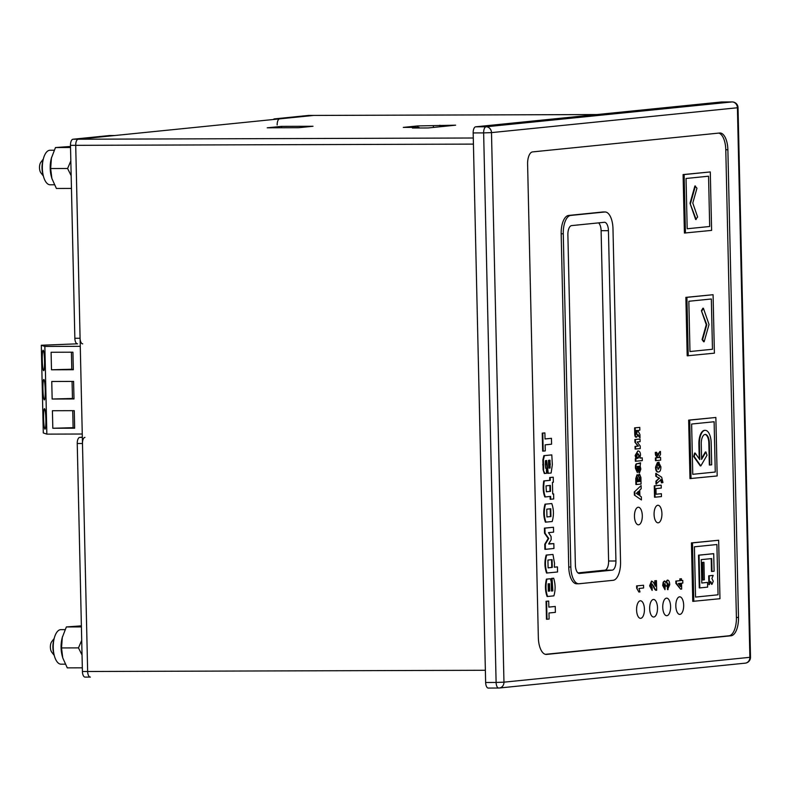<?xml version="1.0" encoding="UTF-8"?>
<svg xmlns="http://www.w3.org/2000/svg" width="790" height="790" viewBox="0 0 790 790"><rect width="100%" height="100%" fill="white"/><g stroke="black" fill="none" stroke-linecap="round" stroke-linejoin="round"><path stroke-width="1.19" d="M80.274 346.326L44.852 346.435L41.297 345.26L77.203 343.828M45.208 390.062A10.24 1.126 88.5 0 1 44.349 399.928A10.24 1.126 88.5 0 1 42.956 389.727A10.24 1.126 88.5 0 1 43.796 379.457A10.24 1.126 88.5 0 1 45.208 390.062M52.15 399.029L73.993 398.96L73.588 381.422L51.755 381.491L52.15 399.029M44.852 346.435L46.847 434.125L43.292 432.95L41.297 345.26M82.259 434.016L46.847 434.125M52.812 428.259L74.655 428.19L74.26 410.652L52.416 410.721L52.812 428.259M51.488 369.799L73.322 369.73L72.927 352.192L51.093 352.261L51.488 369.799M45.869 419.293A10.24 1.126 88.5 0 1 45.01 429.158A10.24 1.126 88.5 0 1 43.618 418.957A10.24 1.126 88.5 0 1 44.457 408.687A10.24 1.126 88.5 0 1 45.869 419.293M44.536 360.832A10.24 1.126 88.5 0 1 43.687 370.698A10.24 1.126 88.5 0 1 42.285 360.487A10.24 1.126 88.5 0 1 43.134 350.227A10.24 1.126 88.5 0 1 44.536 360.832M73.993 398.96L72.453 398.466L52.15 399.019M72.068 381.432L72.453 398.466M74.655 428.19L73.124 427.696L52.812 428.249M72.729 410.662L73.124 427.696M73.322 369.73L71.791 369.236L51.488 369.779M71.406 352.192L71.791 369.236M70.853 188.435L71.465 189.096M81.38 625.868L66.35 626.944L62.301 637.431L61.521 647.938L62.756 657.892L67.278 667.866L82.328 667.827M62.548 657.122L62.124 655.512A17.262 7.732 -90.2 0 1 61.077 647.662A17.262 7.732 -90.2 0 1 62.074 638.3L62.479 636.691M82.041 655.048L78.477 647.889L81.706 640.344M65.244 664.163L60.998 664.173A17.262 7.732 -90.2 0 1 53.236 647.691A17.262 7.732 -90.2 0 1 60.899 629.64L65.027 629.63M81.4 626.905L66.35 626.944M78.477 647.889L61.521 647.938M70.498 146.466L55.468 147.552L51.429 158.04L50.649 168.547L51.883 178.5L56.396 188.474L71.456 188.425M51.666 177.73L51.251 176.111A17.262 7.732 -90.2 0 1 50.205 168.27A17.262 7.732 -90.2 0 1 51.192 158.909L51.607 157.289M71.159 175.647L67.594 168.497L70.833 160.943M54.362 184.761L50.126 184.781A17.262 7.732 -90.2 0 1 42.354 168.29A17.262 7.732 -90.2 0 1 50.017 150.248L54.155 150.238M70.527 147.503L55.468 147.552M67.594 168.497L50.649 168.547M54.243 655.404L51.755 652.204A6.083 2.725 -90.2 0 1 50.382 647.207A6.083 2.725 -90.2 0 1 51.715 641.668L54.194 638.458M53.848 653.626A11.702 5.244 -90.2 0 1 52.891 647.445A11.702 5.244 -90.2 0 1 53.809 640.236M43.361 176.012L40.873 172.812A6.083 2.725 -90.2 0 1 39.5 167.816A6.083 2.725 -90.2 0 1 40.843 162.276L43.312 159.057M42.966 174.234A11.702 5.244 -90.2 0 1 42.008 168.053A11.702 5.244 -90.2 0 1 42.927 160.834M654.89 585.321L654.782 580.769L656.451 580.65L656.668 590.268L656.144 590.268C655.433 590.436 654.485 589.182 653.29 586.516L651.434 583.859M656.668 590.268C655.957 590.426 655.009 589.182 653.814 586.516L651.957 583.859L651.148 585.825L652.194 587.701L652.135 590.436L650.131 585.854L651.809 581.124L653.478 582.398L655.433 586.229L655.305 580.769L654.782 580.769M655.305 580.769L656.451 580.65M652.135 590.436L649.607 585.854L651.493 581.124M668.034 589.617L667.836 586.97L668.725 584.847L667.609 582.941L666.77 586.21L665.773 586.002L664.894 583.78L664.222 585.439L665.131 587.177L664.992 589.715L663.205 585.469L663.709 582.161L664.755 581.045L666.138 582.961L667.599 580.127C668.844 580.235 669.564 581.766 669.742 584.728L667.511 589.617L667.313 586.97L668.202 584.847L667.086 582.951M667.836 586.97L667.313 586.97M666.77 586.21L665.249 586.002L664.37 583.78M665.773 586.002L665.249 586.002M664.992 589.715L662.682 585.469L663.185 582.161L664.36 581.045M665.773 581.914L667.274 580.127M636.602 585.894L643.544 585.252L643.603 587.997L638.982 588.461L639.989 591.917L638.883 592.026L636.651 588.125L636.602 585.894L643.544 585.252M638.883 592.026L636.651 588.125M637.175 588.125L637.125 585.894M682.767 580.413L682.827 583.069L681.543 583.198L681.671 589.044L680.595 589.152L676.398 583.366L676.349 581.065L680.397 580.65L680.358 578.873L681.444 578.764L681.484 580.541L682.767 580.413L681.484 580.492M680.595 589.152L675.875 583.366L675.825 581.065L679.874 580.66L679.835 578.873L681.444 578.764M676.398 583.366L675.875 583.366M676.349 581.065L675.825 581.065M680.397 580.65L679.874 580.66M680.358 578.873L679.835 578.873M679.943 583.366L679.993 585.854M680.467 583.306L680.536 586.585L678.284 583.534L680.467 583.306M695.654 219.511L690.025 203.277L694.894 185.986L696.968 188.178L692.781 203.05L697.619 217.013L695.654 219.511L690.025 203.277L694.894 185.986M696.178 219.511L690.025 203.277M690.549 203.277L695.417 185.986M704.157 341.754L702.606 339.562L706.793 324.69L701.421 310.737L703.396 308.238L709.025 324.463L704.157 341.754L702.083 339.562L706.27 324.69L701.421 310.737L702.873 308.238M701.945 310.737L703.396 308.238M702.606 339.562L702.083 339.562L706.27 324.69L701.421 310.737M706.793 324.69L706.27 324.69M699.417 444.099A13.163 5.895 -90.2 0 1 705.263 430.333A13.163 5.895 -90.2 0 1 711.188 442.904L711.691 464.826L709.855 465.014L709.361 443.091A9.075 4.059 89.8 0 0 705.273 434.431A9.075 4.059 89.8 0 0 701.253 443.911L701.599 459.405L705.905 451.969L707.03 455.218L700.829 465.922L694.173 456.511L695.151 453.055L699.772 459.592L699.417 444.099L698.893 444.099L699.229 458.822L698.893 444.099A13.163 5.895 -90.2 0 1 704.739 430.333A13.163 5.895 -90.2 0 1 705.006 430.343M709.855 465.014L709.331 465.014L708.837 443.091A9.075 4.059 89.8 0 0 705.016 434.451A9.075 4.059 89.8 0 1 708.837 443.091L709.331 465.014M705.381 451.969L701.579 458.536L705.905 451.969M700.829 465.922L693.65 456.511L695.151 453.055M694.173 456.511L693.65 456.511L694.627 453.055M712.037 584.284L710.674 581.519L708.897 584.6L708.699 575.831L712.629 575.426L713.153 575.426L711.899 578.497L713.261 581.262L712.037 584.284L710.437 582.112L711.514 584.284M709.42 584.59L709.223 575.821L708.699 575.831L712.629 575.426M709.223 575.821L713.153 575.426M702.508 579.969L702.103 562.431L703.416 562.302L703.939 562.292L704.334 579.83L702.508 579.969L702.103 562.431L703.416 562.302M703.031 579.969L702.626 562.431L702.103 562.431M702.626 562.431L703.939 562.292M707.544 582.437L707.643 587.118L699.802 587.908L699.051 555.173L713.706 553.691L714.101 571.229L712.007 571.447L711.721 558.579L701.253 559.636L701.787 583.02L707.02 582.447M699.802 587.908L699.278 587.908L698.528 555.173L713.706 553.691M699.051 555.173L713.182 553.691M712.007 571.447L711.484 571.447L711.198 558.629L711.484 571.447M598.553 222.879A8.779 3.93 -90.2 0 1 601.111 230.69L608.606 561.009A8.779 3.93 -90.2 0 1 604.873 570.173L577.934 572.898M660.568 457.42L660.638 460.165L655.473 460.639L655.404 457.894L657.3 457.696L655.512 455.079L655.285 452.384L656.608 452.285L658.139 455.553L659.107 453.263L658.583 453.263L659.917 451.485L660.44 451.485L660.509 454.428L658.583 457.617L660.568 457.42L658.583 457.568M655.996 460.639L655.927 457.894L655.404 457.894M655.927 457.894L657.3 457.696M657.823 457.696L655.285 452.384M655.809 452.374L656.608 452.285M657.616 455.553L658.583 453.263M659.107 453.263L660.44 451.485M655.522 467.226L657.408 462.456L657.685 465.142L657.013 467.088L658.435 469.201L659.887 466.762L658.416 464.875L658.564 462.16L660.884 466.781C660.904 469.961 660.144 471.699 658.583 472.005L658.06 472.005C656.48 472.035 655.631 470.435 655.522 467.226L657.408 462.456M657.912 469.201L659.364 466.772L658.416 464.875M658.939 464.875L659.087 462.16M658.583 472.005C657.004 472.025 656.154 470.435 656.046 467.226M661.99 482.838L661.092 479.639L655.996 484.063L655.937 481.14L659.176 478.325L655.819 476.232L655.759 473.398L661.655 477.18L662.948 482.502L661.467 482.838L660.568 479.639M656.52 484.063L656.46 481.14L655.937 481.14M656.46 481.14L659.176 478.325M659.699 478.325L655.819 476.232M656.342 476.232L656.283 473.398M661.398 493.701L661.457 496.584L654.535 497.226L654.278 485.83L660.677 485.179L661.2 485.179L661.269 488.062L655.947 488.595L656.075 494.244L661.398 493.701L656.075 494.194M655.058 497.226L654.801 485.83L654.278 485.83M654.801 485.83L661.2 485.179M636.513 437.156L636.148 437.166C635.219 437.295 634.745 435.991 634.735 433.236L634.617 427.854L639.782 427.39L639.841 430.125L637.915 430.58L639.939 434.54L640.009 437.719L637.826 435.517M640.009 437.719L637.925 434.441L636.671 437.156C635.743 437.295 635.269 435.991 635.259 433.236L635.14 427.854L634.617 427.854M635.14 427.854L639.782 427.39M636.582 434.342L635.99 430.52L637.184 430.402L636.631 434.342M636.661 430.451L636.148 434.342M636.148 437.166L636.671 437.156M640.256 448.582L635.091 449.056L635.032 446.419L637.955 446.123L634.943 442.203L634.874 439.507L640.048 439.033L640.107 441.669L637.135 441.966L640.196 445.955L640.256 448.582M635.614 449.056L635.555 446.419L635.032 446.419M635.555 446.419L637.955 446.123M638.478 446.123L634.943 442.203M635.466 442.203L635.397 439.507L634.874 439.507M635.397 439.507L640.048 439.033M635.891 461.261L635.832 458.714L636.513 458.644L635.664 455.494L637.965 450.922C639.554 451.001 640.404 452.364 640.502 455.01L639.9 458.101L642.24 457.864L642.31 460.61L635.367 461.261L635.308 458.714L635.99 458.644L635.14 455.494L637.826 450.922M635.832 458.714L635.308 458.714M636.513 458.644L635.99 458.644M639.92 458.052L642.24 457.864M637.826 458.328L636.651 456.146L638.034 453.727L639.554 455.8L637.955 458.338M637.51 453.727L639.031 455.8L637.55 458.338M639.535 472.677L637.639 466.406L636.898 468.351L637.382 472.608L635.427 468.243C635.269 465.024 635.832 463.503 637.115 463.7L640.581 462.822L640.137 465.932L640.828 469.092L639.535 472.677L638.942 472.687L637.115 466.406M637.382 472.608L635.95 468.243C635.792 465.024 636.355 463.503 637.639 463.7L637.115 463.7M637.639 463.7L638.547 463.602M639.071 463.602L640.581 462.822M638.685 466.298L639.693 466.959L639.939 468.361L639.347 469.941L638.913 469.448L638.438 466.327L639.278 466.347L638.755 466.347L639.416 468.361L638.824 469.951M639.298 469.941L638.913 469.448M639.693 466.959L639.169 466.959M638.162 466.298L638.755 466.347M636.424 484.537L636.286 478.543L637.412 474.75L638.518 476.41L639.614 474.168L640.917 477.545L641.065 484.063L635.901 484.537L635.762 478.543L637.007 474.75M638.182 475.313L639.219 474.168M638.29 481.594L637.145 481.712L637.589 477.456L638.29 481.594L637.145 481.653M637.076 477.456L637.767 481.594M640.216 481.396L639.031 481.515L639.535 477.041L640.216 481.396L639.031 481.466M639.011 477.041L639.693 481.396M634.301 491.963L641.105 485.603L641.174 488.743L639.742 490.116L639.87 495.834L641.352 496.861L641.431 499.952L634.38 495.083L634.301 491.963L641.105 485.603M641.431 499.952L634.38 495.083M638.172 491.647L638.241 494.698M638.685 491.163L638.774 495.063L636.355 493.385L638.685 491.163M634.903 495.083L634.824 491.963M679.548 596.835A8.779 3.93 -90.2 0 1 679.726 596.825A8.779 3.93 -90.2 0 1 683.676 605.594A8.779 3.93 -90.2 0 1 679.775 614.383A8.779 3.93 -90.2 0 1 675.825 605.999A8.779 3.93 -90.2 0 1 679.548 596.835A8.779 3.93 -90.2 0 1 679.726 596.825A8.779 3.93 -90.2 0 1 683.676 605.594A8.779 3.93 -90.2 0 1 679.775 614.383A8.779 3.93 -90.2 0 1 675.825 605.999A8.779 3.93 -90.2 0 1 679.548 596.835M666.474 598.158A8.779 3.93 -90.2 0 1 666.642 598.149A8.779 3.93 -90.2 0 1 670.601 606.918A8.779 3.93 -90.2 0 1 666.691 615.706A8.779 3.93 -90.2 0 1 662.741 607.322A8.779 3.93 -90.2 0 1 666.474 598.158A8.779 3.93 -90.2 0 1 666.642 598.149A8.779 3.93 -90.2 0 1 670.601 606.918A8.779 3.93 -90.2 0 1 666.691 615.706A8.779 3.93 -90.2 0 1 662.741 607.322A8.779 3.93 -90.2 0 1 666.474 598.158M653.389 599.482A8.779 3.93 -90.2 0 1 653.557 599.472A8.779 3.93 -90.2 0 1 657.517 608.231A8.779 3.93 -90.2 0 1 653.616 617.03A8.779 3.93 -90.2 0 1 649.666 608.646A8.779 3.93 -90.2 0 1 653.389 599.482A8.779 3.93 -90.2 0 1 653.557 599.472A8.779 3.93 -90.2 0 1 657.517 608.231A8.779 3.93 -90.2 0 1 653.616 617.03A8.779 3.93 -90.2 0 1 649.666 608.646A8.779 3.93 -90.2 0 1 653.389 599.482M657.803 505.274A8.779 3.93 -90.2 0 1 657.981 505.264A8.779 3.93 -90.2 0 1 661.931 514.033A8.779 3.93 -90.2 0 1 658.031 522.822A8.779 3.93 -90.2 0 1 654.081 514.438A8.779 3.93 -90.2 0 1 657.803 505.274A8.779 3.93 -90.2 0 1 657.981 505.264A8.779 3.93 -90.2 0 1 661.931 514.033A8.779 3.93 -90.2 0 1 658.031 522.822A8.779 3.93 -90.2 0 1 654.081 514.438A8.779 3.93 -90.2 0 1 657.803 505.274M638.182 507.259A8.779 3.93 -90.2 0 1 638.36 507.249A8.779 3.93 -90.2 0 1 642.31 516.018A8.779 3.93 -90.2 0 1 638.409 524.807A8.779 3.93 -90.2 0 1 634.459 516.423A8.779 3.93 -90.2 0 1 638.182 507.259A8.779 3.93 -90.2 0 1 638.36 507.249A8.779 3.93 -90.2 0 1 642.31 516.018A8.779 3.93 -90.2 0 1 638.409 524.807A8.779 3.93 -90.2 0 1 634.459 516.423A8.779 3.93 -90.2 0 1 638.182 507.259M640.305 600.795A8.779 3.93 -90.2 0 1 640.483 600.795A8.779 3.93 -90.2 0 1 644.433 609.554A8.779 3.93 -90.2 0 1 640.532 618.343A8.779 3.93 -90.2 0 1 636.582 609.969A8.779 3.93 -90.2 0 1 640.305 600.795A8.779 3.93 -90.2 0 1 640.483 600.795A8.779 3.93 -90.2 0 1 644.433 609.554A8.779 3.93 -90.2 0 1 640.532 618.343A8.779 3.93 -90.2 0 1 636.582 609.969A8.779 3.93 -90.2 0 1 640.305 600.795M551.44 438.312L551.578 444.187L545.159 444.839L545.298 450.893L543.184 451.11L542.661 451.11L542.246 433.127L544.893 432.91L545.031 438.964L551.44 438.312L545.031 438.914M543.184 451.11L542.769 433.127L542.246 433.127M542.769 433.127L544.893 432.91M548.26 473.319L546.7 460.531L545.465 460.659L545.258 464.599L545.643 468.253L546.413 468.174L546.532 473.319L544.29 473.487L543.105 469.625L542.878 459.839L543.885 455.642L551.805 454.892L552.338 464.737L551.124 473.022L547.737 473.319L546.176 460.59M544.814 473.487L543.105 469.625M543.629 469.625L543.401 459.839L542.878 459.839M543.401 459.839L544.409 455.632L543.885 455.642M544.409 455.632L551.805 454.892M546.789 464.441L546.265 464.451M545.633 468.194L546.413 468.174M548.586 464.263L548.497 460.353L550.018 460.195L550.126 467.996L548.951 468.115L548.586 464.263M550.126 467.996L548.941 468.065M549.494 460.195L549.603 468.006M550.699 499.28L550.63 496.397L545.357 496.93C543.648 492.703 543.283 487.371 544.28 480.932L550.265 480.33L550.205 477.516L553.227 477.209L553.336 482.256L552.437 482.344L552.704 493.977L553.602 493.888L553.721 498.974L550.176 499.28L550.107 496.446M545.357 496.93L544.833 496.93C543.125 492.703 542.76 487.371 543.757 480.932L549.741 480.33L549.682 477.516L553.227 477.209M544.28 480.932L543.757 480.932M550.265 480.33L549.741 480.33M550.205 477.516L549.682 477.516M552.704 493.928L553.602 493.888M550.521 491.35L546.374 491.765L546.018 485.85L550.383 485.416L550.521 491.35L546.364 491.716M549.86 485.465L549.998 491.35M545.011 504.188L551.785 503.556C553.82 509.352 553.948 515.347 552.19 521.528L545.416 522.16C543.382 516.364 543.244 510.37 545.011 504.188L551.785 503.556M546.769 509.165L550.768 508.76L550.946 516.551L546.947 516.956L546.769 509.165M550.946 516.551L546.937 516.907M550.245 508.76L550.423 516.561M545.939 522.16C543.905 516.364 543.767 510.37 545.535 504.188M553.83 543.619L553.938 548.467L545.406 549.327L545.288 544.241L548.734 538.474L545.041 533.201L544.922 528.135L553.464 527.266L553.573 532.134L548.507 532.638L551.084 536.509L551.163 539.758L548.754 543.747L553.83 543.619L548.764 544.073M545.406 549.327L544.883 549.327L544.764 544.241L548.211 538.474L544.517 533.201L544.399 528.135L553.464 527.266M545.288 544.241L544.764 544.241M548.734 538.474L548.211 538.474M548.724 538.276L548.201 538.276M545.041 533.201L544.517 533.201M544.922 528.135L544.399 528.135M557.444 566.894L557.562 571.98L546.571 573.046C544.537 567.25 544.399 561.255 546.167 555.074L552.961 554.442L554.521 563.3L554.333 567.21L557.444 566.894L554.333 567.161M547.095 573.046C545.061 567.24 544.922 561.255 546.69 555.074L546.167 555.074M546.69 555.074L552.961 554.442M547.924 560.051L552.101 559.626L552.279 567.418L548.102 567.842L547.924 560.051M552.279 567.418L548.092 567.793M551.578 559.626L551.756 567.418M552.842 590.89L552.092 578.399L553.671 578.24C555.518 584.245 555.577 590.12 553.879 595.857L547.618 596.49C545.702 591.305 545.475 585.518 546.937 579.119L550.442 578.764L551.232 581.736L551.45 591.029L552.842 590.89L552.319 590.89L552.141 583.06M551.45 590.979L552.319 590.89M552.2 583.099L551.677 583.109L551.568 578.399L553.671 578.24M552.092 578.399L551.568 578.399M547.618 596.49L547.095 596.49C545.179 591.305 544.952 585.518 546.413 579.119L550.442 578.764M546.937 579.119L546.413 579.119M548.112 583.869L549.544 583.721L549.712 591.029L548.29 591.167L548.112 583.869M549.712 591.029L548.28 591.118M549.02 583.77L549.188 591.029M555.261 606.463L555.39 612.349L548.981 612.991L549.119 619.044L546.996 619.261L546.473 619.261L546.068 601.279L548.704 601.062L548.843 607.115L555.261 606.463L548.843 607.066M546.996 619.261L546.591 601.279L546.068 601.279M546.591 601.279L548.704 601.062M718.732 133.095A17.558 7.861 -90.2 0 1 725.783 149.754L736.399 617.464A17.558 7.861 -90.2 0 1 728.943 635.792L545.396 654.337M576.463 583.761A17.558 7.861 -90.2 0 1 576.384 583.77A17.558 7.861 -90.2 0 0 576.463 583.761L576.986 583.761A17.558 7.861 -90.2 0 1 576.641 583.78A17.558 7.861 -90.2 0 1 568.741 567.013L561.177 233.771A17.558 7.861 -90.2 0 1 568.632 215.443L602.642 212.006A17.558 7.861 -90.2 0 1 602.987 211.987L605.081 211.977A17.558 7.861 -90.2 0 1 612.981 228.744L620.545 561.986A17.558 7.861 -90.2 0 1 613.089 580.314L579.08 583.751A17.558 7.861 -90.2 0 1 578.734 583.77A17.558 7.861 -90.2 0 1 570.834 567.003L563.27 233.771A17.558 7.861 -90.2 0 1 570.726 215.433L604.735 211.997A17.558 7.861 -90.2 0 1 605.081 211.977M687.191 228.764L686.046 178.481L708.551 176.21L709.687 226.493L687.191 228.764L686.046 178.481L708.551 176.21L709.687 226.493L687.191 228.764M689.976 351.53L688.841 301.257L711.336 298.985L712.471 349.259L689.976 351.53L688.841 301.257L711.336 298.985L712.471 349.259L689.976 351.53M703.633 341.754L702.083 339.562M692.761 474.306L691.625 424.032L714.12 421.751L715.266 472.035L692.761 474.306L691.625 424.032L714.12 421.751L715.266 472.035L692.761 474.306M700.305 465.922L693.65 456.511M698.893 444.099A13.163 5.895 -90.2 0 1 704.739 430.333L705.263 430.333M695.546 597.082L694.41 546.799L716.905 544.527L718.051 594.801L695.546 597.082L694.41 546.799L716.905 544.527L718.051 594.801L695.546 597.082M699.278 587.908L698.528 555.173M708.897 584.6L708.699 575.831M684.407 233.04L683.083 174.58L710.289 171.934L711.612 230.394L684.407 233.04M685.453 233.04L684.13 174.58L683.083 174.58M684.13 174.58L710.289 171.934M687.191 355.816L685.868 297.356L713.074 294.709L714.397 353.17L687.191 355.816M688.238 355.816L686.915 297.346L685.868 297.356M686.915 297.346L713.074 294.709M689.976 478.592L688.653 420.122L715.858 417.476L717.182 475.945L689.976 478.592M691.023 478.582L689.7 420.122L688.653 420.122M689.7 420.122L715.858 417.476M692.761 601.358L691.438 542.898L718.643 540.251L719.976 598.711L692.761 601.358M693.808 601.358L692.484 542.898L691.438 542.898M692.484 542.898L718.643 540.251M567.882 234.768A8.779 3.93 -90.2 0 1 571.605 225.604L604.311 222.296A8.779 3.93 -90.2 0 1 604.478 222.286A8.779 3.93 -90.2 0 1 608.438 230.67L615.933 560.989A8.779 3.93 -90.2 0 1 612.201 570.153L579.505 573.451A8.779 3.93 -90.2 0 1 579.327 573.461A8.779 3.93 -90.2 0 1 575.377 565.077L567.882 234.768M412.449 128.01L428.15 127.96L455.623 125.185L417.683 125.936L403.295 127.397L418.986 127.348L412.449 128.01M84.955 437.384A5.856 2.617 89.8 0 0 82.476 443.486L87.651 671.49A5.856 2.617 89.8 0 0 90.287 677.079A5.856 2.617 89.8 0 0 90.396 677.079A5.856 2.617 -90.2 0 1 90.287 677.079A5.856 2.617 -90.2 0 1 87.651 671.49L75.712 145.33A5.856 2.617 -90.2 0 1 78.19 139.218L313.65 115.429A5.856 2.617 -90.2 0 1 313.768 115.429A5.856 2.617 -90.2 0 1 313.877 115.429M267.227 127.812L298.63 127.713L313.018 126.262L281.615 126.361L267.227 127.812M498.628 688.031L488.388 688.06A5.856 2.617 -90.2 0 1 488.279 688.07A5.856 2.617 -90.2 0 1 485.643 682.481L473.171 132.927A5.856 2.617 -90.2 0 1 475.659 126.815L721.576 101.969A5.856 2.617 -90.2 0 1 721.695 101.969A5.856 2.617 -90.2 0 1 721.813 101.969M532.569 151.907L719.631 133.006A17.558 7.861 -90.2 0 1 719.976 132.987A17.558 7.861 -90.2 0 1 727.876 149.754L738.492 617.454A17.558 7.861 -90.2 0 1 731.036 635.782L546.591 654.416A17.558 7.861 -90.2 0 1 546.255 654.436A17.558 7.861 -90.2 0 1 538.346 637.678L527.601 164.123A11.702 5.244 -90.2 0 1 532.569 151.907M439.921 125.235L439.951 126.765M433.384 125.887L433.414 127.427M417.683 125.936L417.713 127.348M418.986 127.348L419.006 127.99M281.615 126.361L281.645 127.763M308.643 115.449A5.856 2.617 89.8 0 0 308.535 115.439L313.768 115.429A5.856 2.617 89.8 0 0 313.65 115.429L279.64 118.865A5.856 2.617 89.8 0 0 277.162 124.978M308.535 115.439A5.856 2.617 89.8 0 0 308.416 115.449L274.406 118.885A5.856 2.617 89.8 0 0 273.35 119.497M114.935 135.515A5.856 2.617 89.8 0 0 114.817 135.515L78.19 139.218A5.856 2.617 89.8 0 0 75.712 145.33L80.086 338.258A5.856 2.617 89.8 0 0 82.723 343.848M109.82 135.534A5.856 2.617 89.8 0 0 109.701 135.525A5.856 2.617 89.8 0 0 109.583 135.534L72.957 139.238A5.856 2.617 89.8 0 0 70.478 145.35L74.853 338.278A5.856 2.617 89.8 0 0 77.489 343.857A5.856 2.617 89.8 0 0 77.598 343.857L77.489 343.857M82.328 437.137L79.721 437.393A5.856 2.617 89.8 0 0 77.242 443.506L82.417 671.51A5.856 2.617 89.8 0 0 85.053 677.099A5.856 2.617 89.8 0 0 85.162 677.089L90.169 677.079M653.814 586.516L653.29 586.516M650.131 585.854L649.607 585.854M668.725 584.847L668.202 584.847M663.205 585.469L662.682 585.469M663.709 582.161L663.185 582.161M709.361 443.091L708.837 443.091M656.934 456.136L656.411 456.136M656.036 455.079L655.512 455.079M655.809 453.46L655.285 453.46M659.196 453.144L658.672 453.144M659.887 466.762L659.364 466.772M662.02 481.673L661.497 481.673M635.259 433.236L634.735 433.236M638.626 435.902L638.103 435.902M637.224 432.179L636.701 432.179M635.664 455.494L635.14 455.494M639.554 455.8L639.031 455.8M635.95 468.243L635.427 468.243M638.004 469.043L637.481 469.043M639.939 468.361L639.416 468.361M636.286 478.543L635.762 478.543M638.251 479.826L637.727 479.826M640.167 479.224L639.643 479.234M543.214 464.806L542.69 464.806M550.383 464.165L549.86 464.174M596.983 114.56L308.416 115.449M72.957 139.238L473.289 138.003M85.053 677.099L90.396 677.079M485.643 682.481L496.11 682.451L483.638 132.898L473.171 132.927M475.659 126.815L486.117 126.785L732.044 101.94L721.576 101.969M488.279 688.07L498.747 688.031A5.856 5.856 0 0 0 499.31 688.001A5.856 5.224 84.2 0 0 503.961 682.165L749.878 657.32L737.416 107.766L491.489 132.611L503.961 682.165L496.11 682.451A5.856 2.617 89.8 0 0 498.747 688.031A5.856 2.617 89.8 0 0 498.855 688.031A5.856 5.224 84.2 0 0 499.31 688.001L745.237 663.156A5.856 5.856 0 0 0 750.5 657.201L749.878 657.32A5.856 5.224 84.2 0 1 745.237 663.156M82.417 671.51L485.366 670.275M473.427 144.106L70.478 145.35M725.783 149.754L727.876 149.754M736.399 617.464L738.492 617.454M728.943 635.792L731.036 635.782M545.91 654.426L546.591 654.416M602.642 212.006L604.735 211.997M568.632 215.443L570.726 215.433M561.177 233.771L563.27 233.771M568.741 567.013L570.834 567.003M486.117 126.785A5.856 2.617 89.8 0 0 483.638 132.898L491.489 132.611A5.856 5.224 84.2 0 0 486.117 126.785M732.044 101.94A5.856 5.224 84.2 0 1 737.416 107.766L738.028 107.657A5.856 5.856 0 0 0 732.162 101.93A5.856 2.617 89.8 0 0 732.044 101.94M732.35 101.95A5.856 2.617 89.8 0 0 732.162 101.93L721.695 101.969M601.111 230.69L608.438 230.67M608.606 561.009L615.933 560.989M604.873 570.173L612.201 570.153M274.406 118.885L279.64 118.865M109.583 135.534L114.817 135.515M74.853 338.278L80.086 338.258M79.721 437.393L82.338 437.384M77.242 443.506L82.476 443.486M576.641 583.78L578.734 583.77M313.768 115.429L597.033 114.55M750.5 657.201L738.028 107.657M109.701 135.525L114.876 135.515"/></g></svg>
